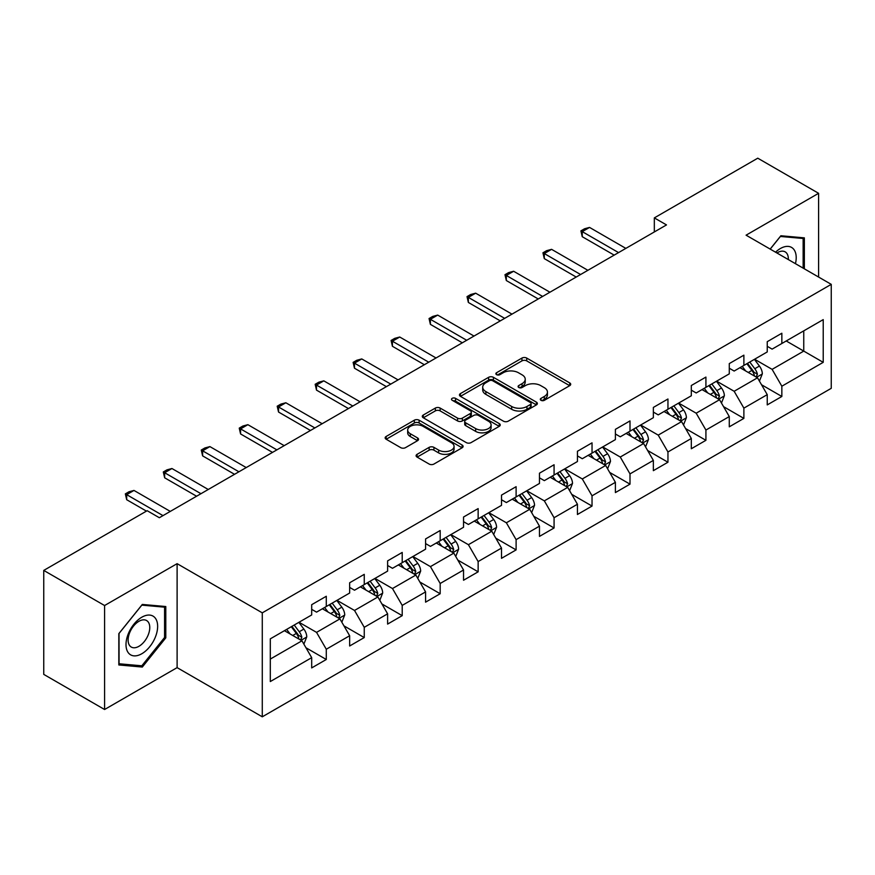 <?xml version="1.0" encoding="UTF-8"?>
<svg xmlns="http://www.w3.org/2000/svg" width="875" height="875" viewBox="0 0 875 875"><rect width="100%" height="100%" fill="white"/><g stroke="black" fill="none" stroke-linecap="round" stroke-linejoin="round"><path stroke-width="1.31" d="M540.991 400.312A2.363 1.367 0 0 0 544.337 400.312L569.723 385.656A3.38 1.947 0 0 0 570.708 384.278A3.38 1.947 0 0 0 569.723 382.9L526.717 358.072A3.38 1.947 0 0 0 521.948 358.072L496.562 372.728A2.363 1.367 0 0 0 495.873 373.691A2.363 1.367 0 0 0 496.562 374.653A2.363 1.367 0 0 0 499.909 374.653L503.191 372.761A10.806 6.245 0 0 1 518.481 372.761L522.069 374.828A10.806 6.245 0 0 1 525.23 379.247A10.806 6.245 0 0 1 522.069 383.655L518.777 385.547A2.363 1.367 0 0 0 518.087 386.52A2.363 1.367 0 0 0 518.777 387.483A2.363 1.367 0 0 0 522.123 387.483L525.405 385.591A10.806 6.245 0 0 1 540.695 385.591L544.283 387.658A10.806 6.245 0 0 1 547.444 392.066A10.806 6.245 0 0 1 544.283 396.484L540.991 398.377A2.363 1.367 0 0 0 540.302 399.339A2.363 1.367 0 0 0 540.991 400.312L540.991 398.377M417.08 454.333A3.38 1.947 0 0 0 416.095 455.711A3.38 1.947 0 0 0 417.08 457.089L429.144 464.056A3.38 1.947 0 0 0 433.923 464.056L462.109 447.781A3.38 1.947 0 0 0 463.094 446.403A3.38 1.947 0 0 0 462.109 445.025L419.114 420.197A3.38 1.947 0 0 0 414.334 420.197L386.148 436.472A3.38 1.947 0 0 0 385.153 437.85A3.38 1.947 0 0 0 386.148 439.228L400.717 447.65A3.38 1.947 0 0 0 405.497 447.65L417.561 440.683A3.38 1.947 0 0 0 418.545 439.305A3.38 1.947 0 0 0 417.561 437.927L410.331 433.748A9.034 5.217 0 0 1 407.684 430.062A9.034 5.217 0 0 1 413.262 425.239A9.034 5.217 0 0 1 423.117 426.377L451.423 442.717A9.034 5.217 0 0 1 454.07 446.403A9.034 5.217 0 0 1 448.492 451.227A9.034 5.217 0 0 1 438.638 450.089L433.923 447.366A3.38 1.947 0 0 0 429.144 447.366L417.08 454.333L417.08 457.089M177.111 563.664L104.584 605.533L43.75 570.413L43.75 674.384L104.584 709.505L177.111 667.636L262.281 716.811L262.281 612.839L177.111 563.664L177.111 667.636M818.595 277.047L818.595 193.309L746.08 235.178L831.25 284.353L262.281 612.839M818.595 193.309L757.761 158.189L654.325 217.897L654.325 231.952M43.75 570.413L147.175 510.705L159.348 517.727L666.498 224.919L654.325 217.897M503.431 421.17A3.38 1.947 0 0 0 508.211 421.17L536.397 404.895A3.38 1.947 0 0 0 537.381 403.517A3.38 1.947 0 0 0 536.397 402.139L493.402 377.311A3.38 1.947 0 0 0 488.622 377.311L460.436 393.586A3.38 1.947 0 0 0 459.452 394.964A3.38 1.947 0 0 0 460.436 396.342L503.431 421.17M453.141 400.816A2.363 1.367 0 0 1 455.536 401.155L455.536 398.344L499.253 423.577A3.38 1.947 0 0 1 500.238 424.955A3.38 1.947 0 0 1 499.253 426.333L471.067 442.608A3.38 1.947 0 0 1 466.287 442.608L423.292 417.791L423.292 415.034A3.38 1.947 0 0 0 422.297 416.413A3.38 1.947 0 0 0 423.292 417.791M423.292 415.034L435.356 408.067A3.38 1.947 0 0 1 440.136 408.067L457.57 418.13A3.38 1.947 0 0 0 462.35 418.13L470.345 413.514A3.38 1.947 0 0 0 471.341 412.136A3.38 1.947 0 0 0 470.345 410.758L452.2 400.269A2.363 1.367 0 0 1 451.5 399.306A2.363 1.367 0 0 1 452.966 398.048A2.363 1.367 0 0 1 455.536 398.344M262.281 716.811L831.25 388.325L831.25 284.353M305.966 647.763L326.287 659.488L326.287 649.239L349.65 635.742L349.65 646.002L364.252 637.569L364.252 627.32L387.614 613.823L387.614 624.083L402.216 615.65L402.216 605.402L425.578 591.905L425.578 602.164L440.18 593.742L440.18 583.483L463.542 569.997L463.542 580.245L478.144 571.823L478.144 561.564L501.506 548.078L501.506 558.327L516.108 549.905L516.108 539.645L539.47 526.159L539.47 536.408L554.072 527.986L554.072 517.727L577.434 504.241L577.434 514.5L592.036 506.067L592.036 495.808L615.398 482.322L615.398 492.581L630 484.148L630 473.889L653.352 460.403L653.352 470.662L667.953 462.23L667.953 451.97L691.316 438.484L691.316 448.744L705.917 440.311L705.917 430.052L729.28 416.566L729.28 426.825L743.881 418.392L743.881 408.133L767.244 394.647L767.244 404.906L781.845 396.473L781.845 386.214L823.222 362.337L823.222 319.616L803.753 330.859L803.753 351.094L823.222 362.337M326.287 659.488L311.686 667.92L311.686 657.661L270.309 681.548L270.309 638.838L311.686 614.95L311.686 604.691L326.287 596.269L326.287 606.517L349.65 593.031L349.65 582.772L364.252 574.35L364.252 584.598L387.614 571.112L387.614 560.864L402.216 552.431L402.216 562.691L425.578 549.194L425.578 538.945L440.18 530.513L440.18 540.772L463.542 527.275L463.542 517.027L478.144 508.594L478.144 518.853L501.506 505.356L501.506 495.108L516.108 486.675L516.108 496.934L539.47 483.448L539.47 473.189L554.072 464.756L554.072 475.016L577.434 461.53L577.434 451.27L592.036 442.837L592.036 453.097L615.398 439.611L615.398 429.352L630 420.919L630 431.178L653.352 417.692L653.352 407.433L667.953 399L667.953 409.259L691.316 395.773L691.316 385.514L705.917 377.081L705.917 387.341L729.28 373.855L729.28 363.595L743.881 355.163L743.881 365.422L767.244 351.936L767.244 341.677L781.845 333.244L781.845 343.503L823.222 319.616M322.394 608.77L339.916 618.888L316.553 632.373L299.031 622.256M311.686 609.328L316.553 612.139L326.287 606.517M316.553 632.373L326.287 649.239M339.916 618.888L349.65 635.742M360.358 586.852L377.88 596.969L354.517 610.455L336.995 600.337M349.65 587.409L354.517 590.22L364.252 584.598M354.517 610.455L364.252 627.32M377.88 596.969L387.614 613.823M398.322 564.933L415.844 575.05L392.481 588.536L374.959 578.419M387.614 565.491L392.481 568.302L402.216 562.691M392.481 588.536L402.216 605.402M415.844 575.05L425.578 591.905M436.286 543.014L453.808 553.131L430.445 566.617L412.923 556.5M425.578 543.583L430.445 546.383L440.18 540.772M430.445 566.617L440.18 583.483M453.808 553.131L463.542 569.997M474.25 521.095L491.772 531.212L468.409 544.698L450.887 534.581M463.542 521.664L468.409 524.475L478.144 518.853M468.409 544.698L478.144 561.564M491.772 531.212L501.506 548.078M512.214 499.177L529.736 509.294L506.373 522.78L488.852 512.663M501.506 499.745L506.373 502.556L516.108 496.934M506.373 522.78L516.108 539.645M529.736 509.294L539.47 526.159M550.178 477.258L567.7 487.375L544.337 500.861L526.816 490.755M539.47 477.827L544.337 480.637L554.072 475.016M544.337 500.861L554.072 517.727M567.7 487.375L577.434 504.241M588.142 455.339L605.664 465.456L582.302 478.953L564.78 468.836M577.434 455.908L582.302 458.719L592.036 453.097M582.302 478.953L592.036 495.808M605.664 465.456L615.398 482.322M626.095 433.42L643.617 443.537L620.266 457.034L602.744 446.917M615.398 433.989L620.266 436.8L630 431.178M620.266 457.034L630 473.889M643.617 443.537L653.352 460.403M664.059 411.512L681.581 421.619L658.219 435.116L640.697 424.998M653.352 412.07L658.219 414.881L667.953 409.259M658.219 435.116L667.953 451.97M681.581 421.619L691.316 438.484M702.023 389.594L719.545 399.711L696.183 413.197L678.661 403.08M691.316 390.152L696.183 392.962L705.917 387.341M696.183 413.197L705.917 430.052M719.545 399.711L729.28 416.566M739.987 367.675L757.509 377.792L734.147 391.278L716.625 381.161M729.28 368.233L734.147 371.044L743.881 365.422M734.147 391.278L743.881 408.133M757.509 377.792L767.244 394.647M786.231 340.977L803.753 351.094L772.111 369.359L754.589 359.242M767.244 346.314L772.111 349.125L781.845 343.503M772.111 369.359L781.845 386.214M104.584 605.533L104.584 709.505M270.309 659.072L301.952 640.806L284.43 630.689M301.952 640.806L311.686 657.661M761.523 384.738L781.845 396.473M723.57 406.656L743.881 418.392M685.606 428.575L705.917 440.311M647.642 450.494L667.953 462.23M609.678 472.413L630 484.148M571.714 494.331L592.036 506.067M533.75 516.25L554.072 527.986M495.786 538.169L516.108 549.905M457.822 560.088L478.144 571.823M419.858 582.006L440.18 593.742M381.894 603.925L402.216 615.65M343.93 625.844L364.252 637.569M804.355 268.833L804.355 237.858L780.872 235.758L770.164 249.091M118.825 664.956L142.308 667.056L165.791 637.842L165.791 606.528L142.308 604.439L118.825 633.653L118.825 664.956M164.577 637.142L165.791 637.842M139.825 665.623L142.308 667.056M541.942 400.641L544.283 399.295A10.806 6.245 0 0 0 547.444 394.877L547.444 392.066M525.23 379.247L525.23 382.047A10.806 6.245 0 0 1 522.069 386.466L519.728 387.811M569.669 385.678L526.717 360.883A3.38 1.947 0 0 0 521.948 360.883L497.514 374.992M536.397 402.139L536.397 404.895L493.402 380.122A3.38 1.947 0 0 0 488.622 380.122L460.48 396.364M530.425 404.48A2.363 1.367 0 0 0 531.114 403.517A2.363 1.367 0 0 0 530.425 402.544L492.68 380.756A2.363 1.367 0 0 0 489.344 380.756L485.877 382.758A10.806 6.245 0 0 0 482.705 387.177A10.806 6.245 0 0 0 485.877 391.584L511.678 406.481A10.806 6.245 0 0 0 526.958 406.481L530.425 404.48L530.425 407.291A2.363 1.367 0 0 0 531.114 406.328L531.114 403.517M482.705 387.177L482.705 389.977A10.806 6.245 0 0 0 485.877 394.395L485.877 391.584M530.425 407.291L526.958 409.292A10.806 6.245 0 0 1 511.678 409.292L485.877 394.395M423.336 417.812L435.356 410.878L435.356 408.067M471.341 412.136L471.341 414.947A3.38 1.947 0 0 1 470.345 416.325L462.35 420.941A3.38 1.947 0 0 1 457.57 420.941L440.136 410.878A3.38 1.947 0 0 0 435.356 410.878M455.536 401.155L499.209 426.366M475.661 428.575A9.034 5.217 0 0 0 485.516 429.712A9.034 5.217 0 0 0 491.094 424.889A9.034 5.217 0 0 0 488.447 421.203L478.472 415.439A3.38 1.947 0 0 0 473.692 415.439L465.686 420.066A3.38 1.947 0 0 0 464.702 421.444A3.38 1.947 0 0 0 465.686 422.822L475.661 428.575L475.661 431.386A9.034 5.217 0 0 0 485.516 432.523A9.034 5.217 0 0 0 491.094 427.7L491.094 424.889M464.702 421.444L464.702 424.255A3.38 1.947 0 0 0 465.686 425.633L465.686 422.822M475.661 431.386L465.686 425.633M454.07 446.403L454.07 449.214A9.034 5.217 0 0 1 448.492 454.038A9.034 5.217 0 0 1 438.638 452.9L433.923 450.177A3.38 1.947 0 0 0 429.144 450.177L417.123 457.122M407.684 430.062L407.684 432.873A9.034 5.217 0 0 0 410.331 436.559L410.331 433.748M417.517 440.705L410.331 436.559M462.066 447.814L419.114 423.008A3.38 1.947 0 0 0 414.334 423.008L386.192 439.261M759.434 381.117L762.333 373.822A9.122 5.261 -120 0 0 759.423 366.056L754.392 359.352M745.642 370.934L742.23 366.384M756.098 376.972L757.411 374.216A9.122 5.261 -120 0 0 754.797 368.725L749.777 362.02M747.491 363.344L753.058 370.781A4.648 2.68 60 0 1 753.9 372.192L757.411 374.216M746.856 363.705L751.877 370.409A9.122 5.261 60 0 1 754.491 375.9M618.559 252.602L582.247 231.634L582.247 236.698L580.913 230.869L584.555 228.758L589.553 227.423L625.855 248.391M614.173 255.128L582.247 236.698M589.553 227.423L582.247 231.634L580.913 230.869M801.631 237.617L803.141 238.481L803.141 268.122M770.208 249.112L780.391 236.458L803.141 238.481M795.452 263.681A22.367 12.917 120 0 0 791.569 247.417A22.367 12.917 120 0 0 775.545 252.197M788.32 259.569A15.312 8.838 120 0 0 785.17 251.869A15.312 8.838 120 0 0 776.913 252.984M141.827 653.734A22.367 12.917 120 0 0 157.642 626.336A22.367 12.917 120 0 0 141.827 617.203A22.367 12.917 120 0 0 126 644.602A22.367 12.917 120 0 0 141.827 653.734M138.939 646.308A15.312 8.838 120 0 0 148.947 632.811A15.312 8.838 120 0 0 146.595 620.539A15.312 8.838 120 0 0 138.939 621.294A15.312 8.838 120 0 0 128.942 634.791A15.312 8.838 120 0 0 131.283 647.062A15.312 8.838 120 0 0 138.939 646.308M119.066 633.434L141.827 605.128L164.577 607.163L164.577 637.492L141.827 665.798L119.066 663.775L119.022 633.402M163.067 606.288L164.577 607.163M721.47 403.036L724.369 395.741A9.122 5.261 -120 0 0 721.459 387.975L716.439 381.27M707.678 392.853L704.266 388.292M718.134 398.891L719.447 396.134A9.122 5.261 -120 0 0 716.833 390.644L711.812 383.939M709.527 385.262L715.094 392.7A4.648 2.68 60 0 1 715.947 394.111L719.447 396.134M708.892 385.623L713.913 392.328A9.122 5.261 60 0 1 716.527 397.819M683.506 424.955L686.405 417.659A9.122 5.261 -120 0 0 683.495 409.894L678.475 403.189M669.714 414.772L666.302 410.211M680.17 420.809L681.483 418.053A9.122 5.261 -120 0 0 678.869 412.562L673.848 405.858M671.562 407.181L677.13 414.619A4.648 2.68 60 0 1 677.983 416.03L681.483 418.053M670.928 407.542L675.948 414.247A9.122 5.261 60 0 1 678.562 419.738M580.595 274.52L544.283 253.553L544.283 258.617L542.948 252.787L546.602 250.677L551.589 249.342L587.891 270.309M576.209 277.047L544.283 258.617M551.589 249.342L544.283 253.553L542.948 252.787M542.631 296.439L506.319 275.472L506.319 280.536L504.984 274.706L508.638 272.595L513.625 271.261L549.927 292.217M538.245 298.966L506.319 280.536M513.625 271.261L506.319 275.472L504.984 274.706M645.542 446.873L648.441 439.578A9.122 5.261 -120 0 0 645.531 431.812L640.511 425.108M631.75 436.691L628.337 432.13M642.206 442.728L643.519 439.972A9.122 5.261 -120 0 0 640.905 434.481L635.884 427.777M633.598 429.1L639.166 436.538A4.648 2.68 60 0 1 640.019 437.948L643.519 439.972M632.964 429.461L637.984 436.166A9.122 5.261 60 0 1 640.598 441.656M607.578 468.792L610.477 461.497A9.122 5.261 -120 0 0 607.567 453.731L602.547 447.027M593.786 458.609L590.373 454.048M604.242 464.647L605.555 461.891A9.122 5.261 -120 0 0 602.941 456.4L597.92 449.695M595.634 451.019L601.202 458.456A4.648 2.68 60 0 1 602.055 459.867L605.555 461.891M595 451.38L600.02 458.084A9.122 5.261 60 0 1 602.634 463.575M569.614 490.711L572.513 483.416A9.122 5.261 -120 0 0 569.603 475.65L564.583 468.945M555.822 480.528L552.409 475.967M566.289 486.566L567.591 483.809A9.122 5.261 -120 0 0 564.977 478.319L559.956 471.614M557.67 472.938L563.248 480.375A4.648 2.68 60 0 1 564.091 481.786L567.591 483.809M557.036 473.298L562.056 480.003A9.122 5.261 60 0 1 564.67 485.494M504.667 318.358L468.355 297.391L468.355 302.455L467.02 296.625L470.673 294.514L475.661 293.18L511.962 314.136M500.281 320.884L468.355 302.455M475.661 293.18L468.355 297.391L467.02 296.625M466.703 340.277L430.391 319.309L430.391 324.373L429.056 318.533L432.709 316.433L437.697 315.098L473.998 336.055M462.317 342.803L430.391 324.373M437.697 315.098L430.391 319.309L429.056 318.533M428.739 362.195L392.427 341.228L392.427 346.292L391.092 340.452L394.745 338.352L399.733 337.017L436.034 357.973M424.353 364.722L392.427 346.292M399.733 337.017L392.427 341.228L391.092 340.452M390.775 384.114L354.462 363.147L354.462 368.2L353.128 362.37L356.781 360.27L361.769 358.936L398.081 379.892M386.4 386.641L354.462 368.2M361.769 358.936L354.462 363.147L353.128 362.37M352.811 406.022L316.498 385.066L316.498 390.119L315.164 384.289L318.817 382.189L323.805 380.855L360.117 401.811M348.436 408.559L316.498 390.119M323.805 380.855L316.498 385.066L315.164 384.289M314.847 427.941L278.545 406.984L278.545 412.038L277.2 406.208L280.853 404.108L285.841 402.762L322.153 423.73M310.472 430.478L278.545 412.038M285.841 402.762L278.545 406.984L277.2 406.208M276.883 449.859L240.581 428.903L240.581 433.956L239.236 428.127L242.889 426.016L247.877 424.681L284.189 445.648M272.508 452.397L240.581 433.956M247.877 424.681L240.581 428.903L239.236 428.127M238.919 471.778L202.617 450.822L202.617 455.875L201.272 450.045L204.925 447.934L209.912 446.6L246.225 467.567M234.544 474.316L202.617 455.875M209.912 446.6L202.617 450.822L201.272 450.045M200.955 493.697L164.653 472.741L164.653 477.794L163.308 471.964L166.961 469.853L171.948 468.519L208.261 489.486M196.58 496.223L164.653 477.794M171.948 468.519L164.653 472.741L163.308 471.964M531.65 512.63L534.548 505.334A9.122 5.261 -120 0 0 531.639 497.569L526.619 490.864M517.858 502.447L514.445 497.886M528.325 508.484L529.627 505.717A9.122 5.261 -120 0 0 527.012 500.238L521.992 493.533M519.706 494.856L525.284 502.294A4.648 2.68 60 0 1 526.127 503.705L529.627 505.717M519.072 495.217L524.092 501.922A9.122 5.261 60 0 1 526.706 507.413M493.686 534.548L496.584 527.253A9.122 5.261 -120 0 0 493.675 519.487L488.655 512.783M479.894 524.355L476.481 519.805M490.361 530.403L491.662 527.636A9.122 5.261 -120 0 0 489.048 522.156L484.028 515.452M481.742 516.764L487.32 524.212A4.648 2.68 60 0 1 488.162 525.623L491.662 527.636M481.108 517.136L486.128 523.841A9.122 5.261 60 0 1 488.742 529.331M455.733 556.467L458.62 549.172A9.122 5.261 -120 0 0 455.711 541.406L450.691 534.702M441.93 546.273L438.517 541.723M452.397 552.322L453.698 549.555A9.122 5.261 -120 0 0 451.084 544.075L446.064 537.37M443.778 538.683L449.356 546.12A4.648 2.68 60 0 1 450.198 547.531L453.698 549.555M443.144 539.055L448.164 545.759A9.122 5.261 60 0 1 450.778 551.239M417.769 578.375L420.656 571.091A9.122 5.261 -120 0 0 417.747 563.325L412.727 556.62M403.966 568.192L400.553 563.642M414.433 574.23L415.734 571.473A9.122 5.261 -120 0 0 413.12 565.994L408.1 559.289M405.814 560.602L411.392 568.039A4.648 2.68 60 0 1 412.234 569.45L415.734 571.473M405.18 560.973L410.2 567.678A9.122 5.261 60 0 1 412.814 573.158M379.805 600.294L382.692 593.009A9.122 5.261 -120 0 0 379.783 585.244L374.762 578.539M366.002 590.111L362.589 585.561M376.469 596.148L377.77 593.392A9.122 5.261 -120 0 0 375.156 587.913L370.136 581.208M367.85 582.52L373.428 589.958A4.648 2.68 60 0 1 374.27 591.369L377.77 593.392M367.216 582.892L372.236 589.597A9.122 5.261 60 0 1 374.85 595.077M341.841 622.212L344.728 614.928A9.122 5.261 -120 0 0 341.819 607.163L336.798 600.458M328.038 612.03L324.636 607.48M338.505 618.067L339.806 615.311A9.122 5.261 -120 0 0 337.192 609.831L332.172 603.127M329.886 604.439L335.464 611.877A4.648 2.68 60 0 1 336.306 613.288L339.806 615.311M329.252 604.811L334.272 611.516A9.122 5.261 60 0 1 336.886 616.995M303.877 644.131L306.764 636.847A9.122 5.261 -120 0 0 303.855 629.07L298.834 622.366M290.084 633.948L286.672 629.398M300.541 639.986L301.842 637.23A9.122 5.261 -120 0 0 299.239 631.75L294.208 625.045M291.922 626.358L297.5 633.795A4.648 2.68 60 0 1 298.342 635.206L301.842 637.23M291.287 626.73L296.319 633.434A9.122 5.261 60 0 1 298.922 638.914M162.991 515.616L126.689 494.659L126.689 499.712L125.344 493.883L128.997 491.772L133.984 490.438L170.297 511.405M146.442 511.12L126.689 499.712M133.984 490.438L126.689 494.659L125.344 493.883M544.283 399.295L544.283 396.484M518.777 387.483L518.777 385.547M522.069 386.466L522.069 383.655M496.562 374.653L496.562 372.728M521.948 360.883L521.948 358.072M526.717 360.883L526.717 358.072M569.723 385.656L569.723 382.9M460.436 396.342L460.436 393.586M488.622 380.122L488.622 377.311M493.402 380.122L493.402 377.311M511.678 409.292L511.678 406.481M526.958 409.292L526.958 406.481M440.136 410.878L440.136 408.067M457.57 420.941L457.57 418.13M462.35 420.941L462.35 418.13M470.345 416.325L470.345 413.514M499.253 426.333L499.253 423.577M429.144 450.177L429.144 447.366M433.923 450.177L433.923 447.366M438.638 452.9L438.638 450.089M417.561 440.683L417.561 437.927M386.148 439.228L386.148 436.472M414.334 423.008L414.334 420.197M419.114 423.008L419.114 420.197M462.109 447.781L462.109 445.025M756.612 377.267L762.267 373.997M754.797 368.725L759.423 366.056M748.311 372.477L751.877 370.409M718.648 399.186L724.303 395.916M716.833 390.644L721.459 387.975M710.347 394.395L713.913 392.328M680.684 421.105L686.339 417.834M678.869 412.562L683.495 409.894M672.383 416.314L675.948 414.247M642.72 443.023L648.375 439.753M640.905 434.481L645.531 431.812M634.419 438.233L637.984 436.166M604.756 464.942L610.422 461.672M602.941 456.4L607.567 453.731M596.455 460.141L600.02 458.084M566.792 486.861L572.458 483.591M564.977 478.319L569.603 475.65M558.491 482.059L562.056 480.003M528.828 508.78L534.494 505.509M527.012 500.238L531.639 497.569M520.527 503.978L524.092 501.922M490.864 530.698L496.53 527.428M489.048 522.156L493.675 519.487M482.562 525.897L486.128 523.841M452.9 552.617L458.566 549.347M451.084 544.075L455.711 541.406M444.598 547.816L448.164 545.759M414.936 574.525L420.602 571.266M413.12 565.994L417.747 563.325M406.634 569.734L410.2 567.678M376.983 596.444L382.637 593.184M375.156 587.913L379.783 585.244M368.67 591.653L372.236 589.597M339.019 618.363L344.673 615.103M337.192 609.831L341.819 607.163M330.706 613.572L334.272 611.516M301.055 640.281L306.709 637.022M299.239 631.75L303.855 629.07M292.742 635.491L296.319 633.434"/></g></svg>
